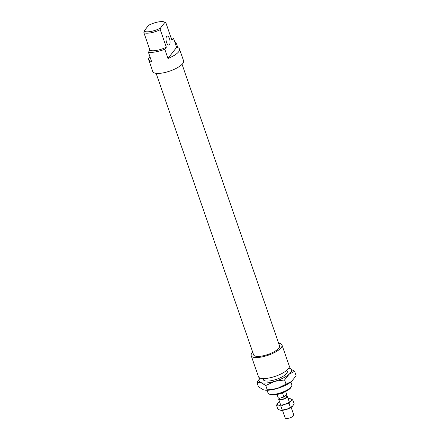 <?xml version="1.0" encoding="UTF-8"?>
<svg xmlns="http://www.w3.org/2000/svg" width="440" height="440" viewBox="0 0 440 440"><rect width="100%" height="100%" fill="white"/><g stroke="black" fill="none" stroke-linecap="round" stroke-linejoin="round"><path stroke-width="0.66" d="M164.967 22.314L165.792 22.583A12.584 3.971 -19.1 0 0 165.616 22.506L164.417 22A11.556 3.647 160.9 0 1 164.967 22.314L160.452 28.111A11.556 3.647 160.9 0 1 144.067 31.114L143.88 32.687A12.584 3.971 -19.1 0 0 160.264 29.689L160.452 28.111M144.067 31.114L148.583 25.311A11.556 3.647 160.9 0 1 164.417 22M165.792 22.583L171.87 40.123L173.421 38.126L176.616 47.361L167.981 58.46L164.786 49.225L166.337 47.229L160.264 29.689M166.573 42.482A4.576 1.898 79.6 0 0 168.861 45.1A4.576 1.898 79.6 0 0 169.906 40.255A4.576 1.898 79.6 0 0 167.211 36.096A4.576 1.898 79.6 0 0 166.573 42.482M143.88 32.687L149.952 50.232L148.401 52.228L151.597 61.457A16.302 5.148 160.9 0 1 148.704 59.741A16.302 5.148 160.9 0 1 149.919 56.606M166.337 47.229A12.584 3.971 160.9 0 1 149.952 50.232M290.868 382.014L291.83 384.791A12.584 3.971 160.9 0 1 291.588 386.276A12.584 3.971 160.9 0 1 281.237 392.661A12.584 3.971 160.9 0 1 269.159 394.042A12.584 3.971 160.9 0 1 268.048 393.03L267.086 390.252M269.159 394.042L270.358 394.543A11.556 3.647 -19.1 0 0 281.452 393.278A11.556 3.647 -19.1 0 0 290.95 387.415L291.588 386.276M174.477 41.173A8.58 7.321 37.9 0 1 177.375 47.52M176.616 47.361A16.302 5.148 160.9 0 1 179.514 49.071A16.302 5.148 160.9 0 1 167.981 58.46M164.786 49.225A16.302 5.148 160.9 0 1 148.401 52.228M179.514 49.071L183.596 60.869A16.302 5.148 160.9 0 1 169.879 71.066A16.302 5.148 160.9 0 1 152.785 71.538L148.704 59.741M171.116 37.956A16.302 5.148 160.9 0 1 173.421 38.126M182.072 64.334L279.554 345.851A13.728 4.334 160.9 0 1 268.004 354.437A13.728 4.334 160.9 0 1 253.611 354.833L156.129 73.321M278.647 343.228A16.302 5.148 160.9 0 1 281.991 345.004A16.302 5.148 160.9 0 1 268.268 355.207A16.302 5.148 160.9 0 1 251.18 355.674A16.302 5.148 160.9 0 1 252.703 352.209M281.991 345.004L289.273 366.036A16.302 5.148 160.9 0 1 275.55 376.233A16.302 5.148 160.9 0 1 258.462 376.706L251.18 355.674M277.062 394.488L278.146 397.634A4.576 1.447 160.9 0 0 283.877 396.957L282.634 393.366L283.157 392.639M282.634 393.366L283.586 392.464M285.654 391.512L286.632 394.345L285.907 395.032A3.718 1.171 160.9 0 1 284.603 396.27L283.877 396.957M285.907 395.032L284.603 396.27M285.973 394.972L286.545 396.616A3.718 1.171 160.9 0 1 283.415 398.943A3.718 1.171 160.9 0 1 279.516 399.053L279.153 398.002M286.27 395.824A4.576 1.447 160.9 0 1 287.353 396.336A4.576 1.447 160.9 0 1 283.503 399.201A4.576 1.447 160.9 0 1 278.707 399.333A4.576 1.447 160.9 0 1 279.24 398.255M291.154 407.319L293.816 415.002A4.576 1.447 160.9 0 1 289.966 417.868A4.576 1.447 160.9 0 1 285.17 418L282.507 410.311M260.084 378.092A17.16 5.418 -19.1 0 0 260.876 382.58L256.938 382.41L260.057 378.081M288.86 368.115L289.696 368.363A17.16 5.418 -19.1 0 0 288.855 368.126M289.696 368.363L294.586 371.283L289.113 374.236A17.16 5.418 -19.1 0 0 289.696 368.363M289.113 374.236L284.592 379.94L274.703 381.348A17.16 5.418 -19.1 0 0 289.113 374.236M274.703 381.348L265.766 385.506L260.876 382.58A17.16 5.418 -19.1 0 0 274.703 381.348M256.938 382.41L258.473 386.843L263.362 389.763L265.106 390.154L277.189 388.526A17.16 5.418 160.9 0 1 265.54 390.192L265.106 390.154M277.189 388.526L291.599 381.42A17.16 5.418 160.9 0 1 277.189 388.526M292.061 380.996L292.045 381.013A17.16 5.418 160.9 0 1 292.045 381.013A17.16 5.418 160.9 0 1 291.599 381.42L296.12 375.716L294.586 371.283M265.766 385.506L267.3 389.934M284.592 379.94L286.127 384.373M287.001 370.849A12.7 4.01 160.9 0 1 287.04 372.812A12.7 4.01 160.9 0 1 276.589 379.264A12.7 4.01 160.9 0 1 264.402 380.65A12.7 4.01 160.9 0 1 263.219 379.082M279.521 401.687A7.436 2.349 -19.1 0 0 278.267 402.65A7.436 2.349 -19.1 0 0 278.168 402.738A7.436 2.349 -19.1 0 0 278.504 405.103A7.436 2.349 -19.1 0 0 284.784 404.3A7.436 2.349 -19.1 0 0 290.73 401.137A7.436 2.349 -19.1 0 0 290.4 398.772A7.436 2.349 -19.1 0 0 289.751 398.668A7.436 2.349 -19.1 0 0 288.167 398.69M289.795 398.673L292.809 399.889L290.73 401.137L289.064 403.574L284.784 404.3L280.913 406.219L278.504 405.103L276.502 405.18L277.865 409.118L280.274 410.234L286.555 409.431A7.436 2.349 160.9 0 1 280.923 410.333A7.436 2.349 160.9 0 1 280.885 410.327M292.507 406.263L292.413 406.357A7.436 2.349 160.9 0 1 286.555 409.431L292.507 406.263L294.173 403.827L292.809 399.889M276.502 405.18L278.262 402.65M280.913 406.219L282.277 410.157M289.064 403.574L290.428 407.512M263.043 378.576L263.571 380.1M286.825 370.343L287.353 371.861M278.707 399.333L280.731 405.185M287.353 396.336L289.377 402.188"/></g></svg>
